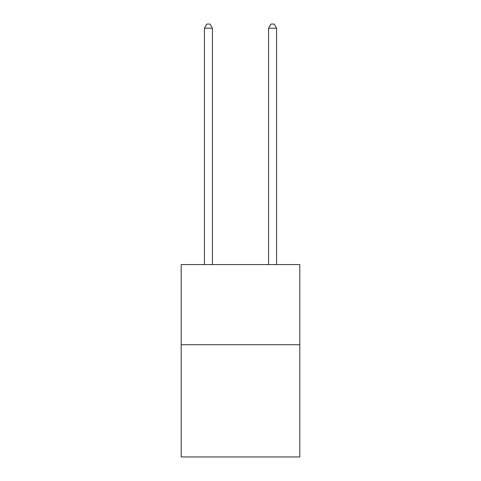 <?xml version="1.0" encoding="UTF-8"?>
<svg xmlns="http://www.w3.org/2000/svg" width="481" height="481" viewBox="0 0 481 481"><rect width="100%" height="100%" fill="white"/><g stroke="black" fill="none" stroke-linecap="round" stroke-linejoin="round"><path stroke-width="0.72" d="M299.813 344.733L299.813 456.95L181.187 456.95L181.187 264.58L299.813 264.58L299.813 344.733L181.187 344.733M212.446 264.58L212.446 28.217L204.431 28.217L204.431 264.58M204.431 28.217L206.836 24.05L210.041 24.05L212.446 28.217M276.569 264.58L276.569 28.217L268.554 28.217L268.554 264.58M268.554 28.217L270.959 24.05L274.164 24.05L276.569 28.217"/></g></svg>
